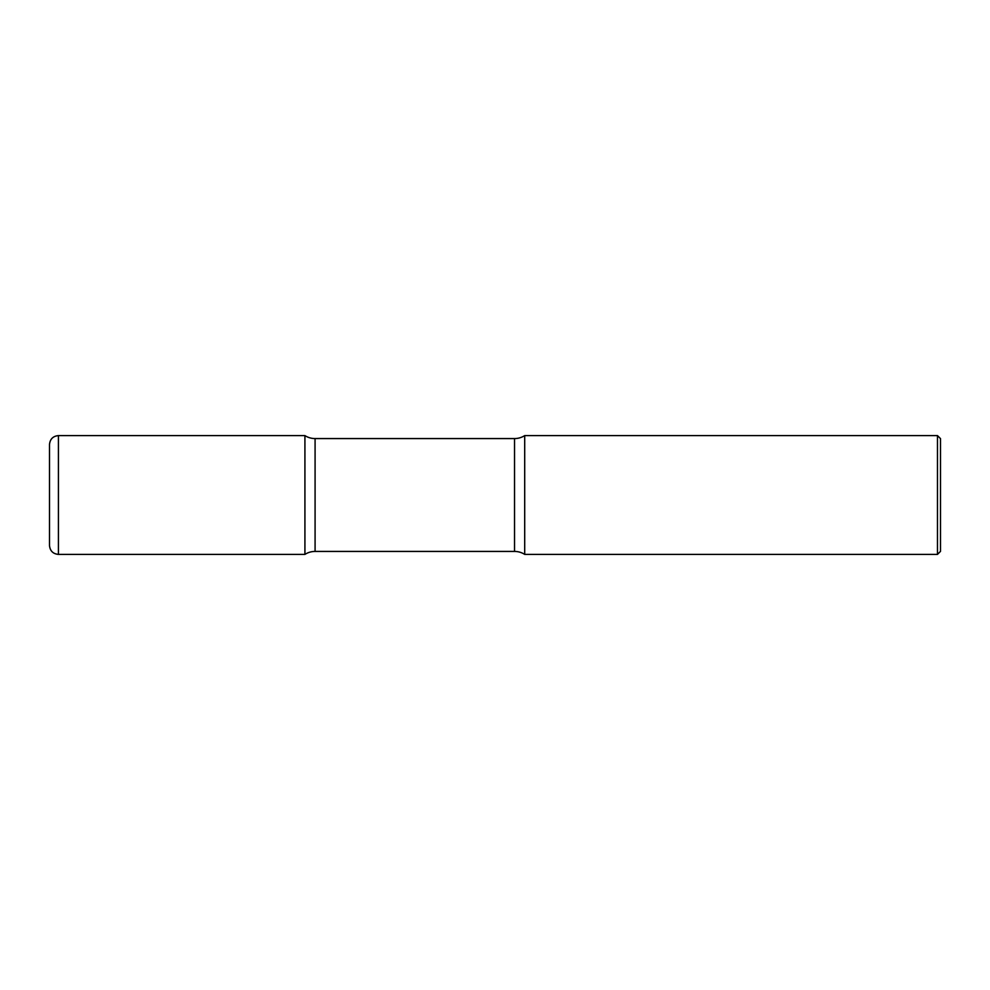 <?xml version="1.0" encoding="UTF-8"?>
<svg xmlns="http://www.w3.org/2000/svg" width="990" height="990" viewBox="0 0 990 990"><rect width="100%" height="100%" fill="white"/><g stroke="black" fill="none" stroke-linecap="round" stroke-linejoin="round"><path stroke-width="1.49" d="M49.5 444.522L49.5 545.478L49.5 444.522C50.032 439.102 53.002 436.132 58.422 435.6L58.422 554.4L304.92 554.4L304.92 435.6L304.92 554.4A18.86 18.86 0 0 1 315.08 551.43L315.08 438.57L514.54 438.57A18.86 18.86 0 0 0 524.7 435.6L524.7 554.4L524.7 435.6L937.481 435.6L937.481 554.4L524.7 554.4A18.86 18.86 0 0 0 514.54 551.43L315.08 551.43M937.481 435.6L940.5 438.62L940.5 551.38L937.481 554.4M58.422 435.6L304.92 435.6A18.86 18.86 0 0 0 315.08 438.57M514.54 551.43L514.54 438.57M58.422 554.4C53.002 553.868 50.032 550.898 49.5 545.478"/></g></svg>
